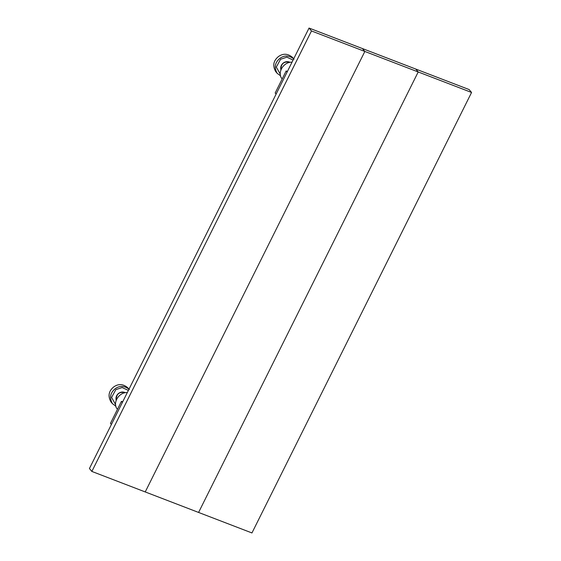 <?xml version="1.0" encoding="UTF-8"?>
<svg xmlns="http://www.w3.org/2000/svg" width="561" height="561" viewBox="0 0 561 561"><rect width="100%" height="100%" fill="white"/><g stroke="black" fill="none" stroke-linecap="round" stroke-linejoin="round"><path stroke-width="0.84" d="M198.587 512.445L251.952 532.95L471.57 92.467L418.204 71.962L198.587 512.445L418.204 71.962L364.846 51.458L145.229 491.941L198.587 512.445M471.57 92.467L469.136 89.564L415.771 69.059L418.204 71.962L415.771 69.059L362.413 48.555L364.846 51.458L311.481 30.953L91.864 471.436L145.229 491.941L364.846 51.458L362.413 48.555L309.048 28.05L89.43 468.533L91.864 471.436M309.048 28.05L311.481 30.953M286.152 70.981L287.092 72.096L276.11 94.122L275.171 93.007L286.152 70.981L287.407 71.464M121.442 401.346L122.375 402.461L111.394 424.488L110.461 423.373L121.442 401.346L122.691 401.823M282.218 78.877C276.839 73.842 282.835 61.829 292.043 62.166M289.932 62.32C283.915 61.107 280.914 63.617 280.942 69.852M293.698 58.842C289.027 55.273 284.434 55.111 279.918 58.358C274.855 62.544 273.943 67.537 277.169 73.344L280.668 75.861M277.169 73.344L275.675 71.556C272.443 65.756 273.361 60.756 278.424 56.57C283.186 53.218 287.891 53.498 292.533 57.425L294.034 59.221M117.501 409.242C112.123 404.208 118.119 392.188 127.326 392.532M125.222 392.679C119.198 391.473 116.204 393.983 116.232 400.21M128.988 389.201C124.311 385.638 119.717 385.477 115.208 388.717C110.145 392.91 109.227 397.903 112.459 403.71L115.952 406.227M112.459 403.703L110.959 401.921C107.733 396.115 108.645 391.122 113.708 386.936C118.476 383.577 123.182 383.864 127.824 387.791L129.325 389.579M293.094 60.055L286.86 57.173L280.57 59.263L276.307 67.089L280.374 74.368M280.914 69.936C279.483 64.515 285.079 59.901 290.023 62.306M128.385 390.414L122.151 387.539L115.854 389.622L111.59 397.447L115.664 404.726M116.197 400.295C114.774 394.881 120.37 390.267 125.313 392.665"/></g></svg>

